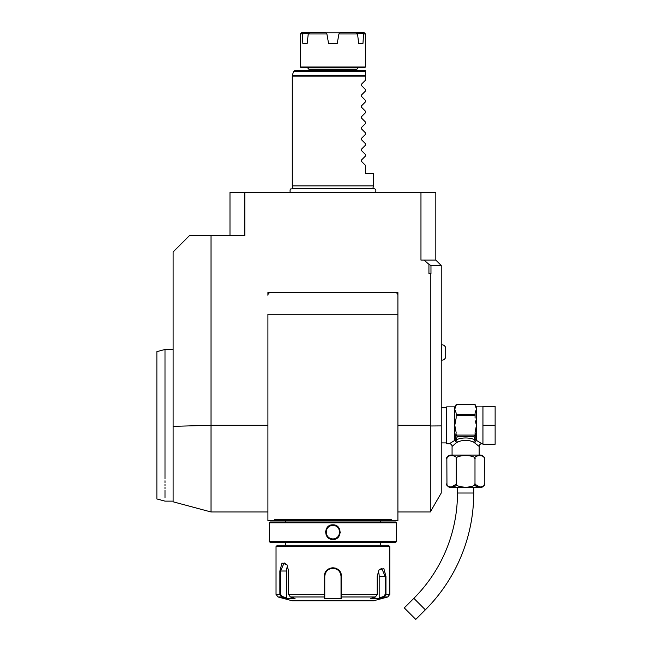 <?xml version="1.0" encoding="UTF-8"?>
<svg xmlns="http://www.w3.org/2000/svg" width="652" height="652" viewBox="0 0 652 652"><rect width="100%" height="100%" fill="white"/><g stroke="black" fill="none" stroke-linecap="round" stroke-linejoin="round"><path stroke-width="0.98" d="M397.907 292.593L397.907 314.264L267.907 314.264L267.907 520.63L397.907 520.63L397.907 292.593L267.907 292.593L397.907 292.593L397.907 295.299A2.706 2.706 0 0 0 395.193 292.593L397.907 292.593M430.296 273.636L428.934 273.636L428.934 264.337L430.972 265.511L430.972 273.636L430.296 273.636L430.296 425.984L430.296 425.3L430.296 425.984L441.241 425.903L441.241 493.01L430.296 511.967L430.296 425.984M428.934 264.337L424.036 260.099L435.821 260.099L435.821 192.389L420.964 192.389L420.964 260.099L424.036 260.099M229.993 235.722L229.993 192.389L420.964 192.389M244.842 192.389L244.842 235.722L189.365 235.722L173.114 251.974L173.114 349.472L164.997 349.472L164.997 478.918C164.997 508.315 164.997 508.315 164.997 478.918M173.114 251.974L173.114 426.343L211.036 425.3L211.036 235.722M430.972 265.511L441.241 265.511L441.241 425.903M441.241 265.511L435.821 260.099M270.588 192.389L269.675 192.389L270.588 192.389M274.272 192.389L275.193 192.389L274.272 192.389M276.122 192.389L277.043 192.389L276.122 192.389M277.956 192.389L278.86 192.389L277.956 192.389M267.907 425.3L211.036 425.3L211.036 511.967L173.114 501.812L173.114 426.343M164.997 349.472L156.871 351.648L156.871 498.951L164.997 501.135L173.114 501.135L173.114 349.472M391.363 519.677L390.915 520.63L391.363 519.677L274.451 519.677L274.899 520.63L274.451 519.677M267.907 295.299L267.907 292.593L270.613 292.593A2.706 2.706 0 0 0 267.907 295.299M290.197 520.63L375.617 520.63M396.555 522.798L395.74 521.983L270.075 521.983L269.26 522.798L269.26 524.827C269.724 524.395 269.724 539.88 269.26 539.457L269.26 541.486L396.555 541.486L396.546 539.457C396.082 539.88 396.082 524.404 396.546 524.827L396.555 522.798L269.26 522.798M332.903 524.827C342.447 524.42 342.406 539.889 332.903 539.457C323.368 539.864 323.408 524.395 332.903 524.827L332.903 525.373C324.174 524.909 324.199 539.383 332.903 538.911C341.64 539.367 341.615 524.901 332.903 525.373C341.64 524.909 341.615 539.383 332.903 538.911C324.174 539.367 324.199 524.901 332.903 525.373A6.773 6.773 0 0 0 326.139 532.138A6.773 6.773 0 0 0 332.903 538.911A6.773 6.773 0 0 0 339.676 532.138A6.773 6.773 0 0 0 332.903 525.373M269.26 539.457L269.317 538.976M269.341 538.756L269.447 537.672M269.635 534.819L269.683 533.165M269.692 531.869L269.683 531.356M269.626 529.375L269.553 527.99M269.488 527.158L269.423 526.4M396.53 525.023L396.481 525.479M396.44 525.879L396.383 526.4M396.31 527.272L396.269 527.867M396.171 529.563L396.131 531.168M396.18 534.836L396.277 536.498M325.568 531.429L325.527 532.081M340.238 532.904L340.279 532.171M269.26 541.486L270.075 542.301L395.74 542.301L396.555 541.486M276.032 546.629L389.782 546.629L388.429 545.276L277.385 545.276L276.032 546.629L276.032 594.363L279.863 594.363L279.863 571.005L281.982 563.075L286.913 564.673L288.616 571.005L288.616 594.363L290.336 596.979L295.03 598.414L286.342 598.414L281.648 596.979L279.863 594.363L280.637 594.363L280.637 571.005L284.117 562.88L287.035 564.876M378.779 570.288L381.689 568.299L385.169 576.425L385.169 594.363L389.782 594.363L387.769 596.979L384.167 596.979L379.472 598.414L370.776 598.414L375.479 596.979L341.591 596.979L341.599 598.414L324.215 598.414L324.158 576.425C324.663 571.185 327.581 568.291 332.903 567.753C338.241 568.291 341.159 571.185 341.656 576.425L341.591 596.979L341.029 596.458L341.029 597.851L341.029 576.425L341.029 594.363L377.198 594.363L377.198 576.425L378.902 570.084L383.824 568.487L385.951 576.425L385.951 594.363L384.167 596.979L383.767 596.458L379.187 597.851L379.187 576.425A8.126 4.059 -90 0 0 378.266 571.266M336.212 568.397L334.957 567.998M375.479 596.979L377.198 594.363M385.169 594.363L383.767 596.458M341.029 586.042L341.02 575.944A8.126 8.126 0 0 1 341.029 576.425A8.126 8.126 0 0 0 341.02 575.944M340.955 575.341L340.67 574.029M340.368 573.206L339.545 571.731M338.999 571.046A8.126 8.126 0 0 0 338.657 570.687A8.126 8.126 0 0 1 338.999 571.046L338.486 570.516M337.027 569.424L335.992 568.911M333.327 568.308L332.479 568.308M329.627 568.984L328.95 569.326M326.497 571.429A8.126 8.126 0 0 0 326.481 571.454A8.126 8.126 0 0 1 326.497 571.429L325.967 572.203M325.307 573.54L325.299 573.564A8.126 8.126 0 0 1 325.487 573.116A8.126 8.126 0 0 0 325.299 573.564M290.336 596.979L324.215 596.979L324.777 596.458L324.777 576.425A8.126 8.126 0 0 1 324.794 575.944L324.777 576.425C325.25 571.502 327.964 568.797 332.903 568.299C337.85 568.797 340.556 571.502 341.029 576.425L341.029 587.525M276.032 594.363L278.037 596.979L281.648 596.979L282.047 596.458L280.637 594.363M324.835 575.463A8.126 8.126 0 0 1 325.014 574.51A8.126 8.126 0 0 0 324.835 575.463M325.943 572.236A8.126 8.126 0 0 1 326.204 571.828A8.126 8.126 0 0 0 325.943 572.236M328.29 569.734A8.126 8.126 0 0 1 328.706 569.473A8.126 8.126 0 0 0 328.29 569.734M329.578 569.009A8.126 8.126 0 0 1 330.026 568.821A8.126 8.126 0 0 0 329.578 569.009M330.963 568.536A8.126 8.126 0 0 1 331.925 568.357A8.126 8.126 0 0 0 330.963 568.536M332.414 568.316A8.126 8.126 0 0 1 333.392 568.316A8.126 8.126 0 0 0 332.414 568.316M333.881 568.357A8.126 8.126 0 0 1 334.843 568.536A8.126 8.126 0 0 0 333.881 568.357M335.78 568.821A8.126 8.126 0 0 1 336.236 569.009A8.126 8.126 0 0 0 335.78 568.821M337.108 569.465A8.126 8.126 0 0 1 337.524 569.734A8.126 8.126 0 0 0 337.108 569.465M339.602 571.82A8.126 8.126 0 0 1 339.871 572.236A8.126 8.126 0 0 0 339.602 571.82M340.328 573.108A8.126 8.126 0 0 1 340.515 573.564A8.126 8.126 0 0 0 340.328 573.108M340.8 574.502A8.126 8.126 0 0 1 340.89 574.925A8.126 8.126 0 0 0 340.8 574.502M340.898 574.982A8.126 8.126 0 0 1 340.972 575.463A8.126 8.126 0 0 0 340.898 574.982M341.029 596.295L341.029 594.82M341.599 598.414L341.029 597.851M387.769 596.979L373.531 600.794L292.283 600.794L278.037 596.979M379.472 598.414L379.187 597.851M324.794 575.944A8.126 8.126 0 0 0 324.777 576.425L324.777 587.525M286.342 598.414L286.627 597.851L282.047 596.458M286.627 597.851L286.627 571.005A8.126 4.059 90 0 1 287.548 565.854M324.777 597.851L324.777 596.458L324.215 598.414M324.777 596.295L324.777 594.82M288.616 594.363L324.777 594.363L324.777 576.425L324.158 576.425M164.997 480.752L164.997 482.529M164.997 484.232L164.997 485.854M164.997 487.411L164.997 488.894M164.997 490.296L164.997 497.786M293.025 188.648L292.283 185.885L373.531 185.885L372.789 188.648M365.405 71.516L293.465 71.516L294.769 70.514L365.405 70.514L365.405 80.261L361.371 84.295L361.371 85.445L365.405 89.479L365.405 91.093L361.371 95.127L361.371 96.276L365.405 100.31L365.405 101.932L361.371 105.958L361.371 107.107L365.405 111.142L365.405 112.763L361.371 116.798L361.371 117.947L365.405 121.973L365.405 123.595L361.371 127.629L361.371 128.778L365.405 132.812L365.405 134.426L361.371 138.46L361.371 139.609L365.405 143.644L365.405 145.257L361.371 149.292L361.371 150.441L365.405 154.475L365.405 156.097L361.371 160.123L361.371 161.272L365.405 165.306L365.405 173.432L373.531 173.432L373.531 185.885M332.903 67.808L301.216 67.808L300.409 66.993L365.405 66.993L364.59 67.808L332.903 67.808M300.409 33.953L301.762 32.6L310.165 32.6L308.803 33.399L300.409 33.953L300.409 66.993M302.243 33.953L302.846 43.431L307.182 43.431L302.846 43.431M310.165 32.6L325.845 32.6L326.897 33.953L308.249 33.953L307.182 43.431M326.897 33.953L328.567 43.431L337.247 43.431L338.918 33.953L357.565 33.953L358.633 43.431L362.968 43.431L358.633 43.431M338.918 33.953L339.969 32.6L364.052 32.6L365.405 33.953L363.572 33.953L362.968 43.431M357.565 33.953L355.65 32.6M339.643 32.869L326.171 32.869M357.011 33.399L363.115 33.399L363.572 33.953M362.708 32.6L363.115 33.399M308.803 33.399L308.249 33.953M302.699 33.399L303.107 32.6M479.155 455.088L479.155 446.424L473.727 442.178C468.315 439.676 462.904 439.676 457.5 442.178L455.878 439.839L457.484 436.359L473.735 436.359L475.349 439.839C468.853 437.337 462.366 437.337 455.878 439.839L455.072 440.507L456.131 432.488L454.778 425.3L456.131 418.111L456.131 412.944L454.778 409.35L454.778 406.881L446.653 406.881L446.653 443.719L449.358 443.719A2.706 2.706 -132.6 0 1 452.072 446.424L456.473 442.692L454.778 440.385L449.358 443.719M454.998 443.857L455.952 443.099M452.072 455.088L452.072 446.424M457.5 442.178L456.481 442.692L454.949 440.565M446.954 484.46L446.848 459.155C444.786 454.566 458.283 454.566 456.229 459.155C455.389 457.272 458.397 456.025 465.251 455.398C472.602 455.911 475.846 457.166 474.99 459.155C472.944 454.566 486.433 454.566 484.379 459.155A4.059 4.059 0 0 0 480.312 455.088L450.907 455.088A4.059 4.059 0 0 0 446.848 459.155L446.962 458.185M449.481 455.65L452.879 455.495M474.99 483.531L474.99 483.531C472.944 488.12 486.433 488.12 484.379 483.531A4.059 4.059 0 0 1 480.312 487.59L450.907 487.59A4.059 4.059 0 0 1 446.848 483.531C444.778 488.12 458.291 488.112 456.229 483.531C455.373 485.52 458.625 486.767 465.976 487.28C472.822 486.661 475.83 485.406 474.99 483.531L474.99 459.138M456.147 484.322L450.891 487.264M456.229 459.155L456.229 483.531M484.379 459.155L484.265 484.46M480.328 487.264L475.072 484.322M473.735 487.59L473.735 493.01A165.209 165.209 0 0 1 425.348 609.824L415.772 619.4L404.281 607.908L413.857 598.332A148.958 148.958 0 0 0 457.484 493.01L457.484 487.59M482.945 443.719L481.861 443.719L476.441 440.385L474.746 442.684L476.27 440.565M482.945 425.3L482.945 406.343L495.129 406.343L495.129 425.3L482.945 425.3L482.945 444.257L495.129 444.257L495.129 425.3M476.074 410.051L475.088 412.944L475.088 415.52L456.131 415.52M475.381 420.899L476.441 425.3L475.088 432.488L476.147 440.418A1.353 1.108 180 0 1 476.441 440.385L476.441 425.3L475.887 423.181M456.131 434.371A1.565 1.353 90 0 0 456.286 435.088L474.941 435.088A1.565 1.353 -90 0 0 475.088 434.371L475.088 435.08A1.353 1.174 -0 0 1 474.819 435.789M475.088 418.111L475.088 415.52M473.735 436.359L474.273 436.164A1.353 1.174 -0 0 0 475.088 435.08L475.088 432.415M474.273 436.164L474.941 435.088M476.147 440.507L475.349 439.839A2.706 1.532 -66.6 0 0 473.727 442.178M456.131 435.08L456.131 435.08A1.353 1.174 0 0 0 456.954 436.164L457.484 436.359M455.072 440.418A1.353 1.108 -0 0 0 454.778 440.385L454.778 409.35L456.131 404.46L475.088 404.46L476.441 409.35L476.441 425.3M456.131 433.808L456.131 434.713M456.286 435.088L456.954 436.164M456.131 414.24L475.088 414.24M456.131 404.46L475.088 404.444M475.145 436.058L475.096 435.471M445.707 357.174L445.707 347.785C445.08 345.886 443.767 344.884 441.779 344.761L441.779 360.197C443.767 360.075 445.08 359.073 445.707 357.174C445.08 359.073 443.767 360.075 441.779 360.197L441.241 360.197M397.907 425.3L430.296 425.3M341.656 576.425L341.029 576.425M385.951 576.425L379.187 576.425M279.863 571.005L286.627 571.005M332.903 567.753L332.903 568.299M332.903 539.457L332.903 538.911M365.405 76.113L292.283 76.113L292.283 185.885M293.465 71.516L292.324 75.762L365.405 75.762M308.934 70.514L308.934 69.161L356.872 69.161L358.225 67.808M473.735 493.01L457.484 493.01M425.348 609.824L413.857 598.332M481.861 443.719A2.706 2.706 132.6 0 0 479.155 446.424M482.945 406.881L476.441 406.881L476.441 409.35M430.296 511.967L397.907 511.967M267.907 511.967L211.036 511.967M380.295 520.687L380.295 521.991M285.519 520.687L285.519 521.991M285.519 542.301L285.519 545.276M380.295 542.301L380.295 545.276M389.782 546.629L389.782 594.363M375.65 192.389C376.277 190.05 375.609 188.803 373.637 188.648L292.178 188.648C291.403 189.553 289.651 187.287 290.164 192.389M356.872 70.514L356.872 69.161M308.934 69.161L307.581 67.808M365.405 33.953L365.405 66.993M441.241 442.904L446.653 442.904M441.241 407.696L446.653 407.696M454.778 406.881L456.131 405.528M476.441 406.881L475.088 405.528M441.241 344.761L441.779 344.761C443.767 344.884 445.08 345.886 445.707 347.785"/></g></svg>
